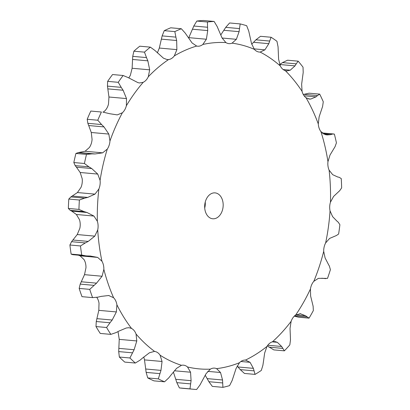<?xml version="1.0" encoding="UTF-8"?>
<svg xmlns="http://www.w3.org/2000/svg" width="410" height="410" viewBox="0 0 410 410"><rect width="100%" height="100%" fill="white"/><g stroke="black" fill="none" stroke-linecap="round" stroke-linejoin="round"><path stroke-width="0.61" d="M98.005 297.137L92.578 297.619A184.52 130.933 -84.9 0 1 89.744 289.368L79.161 288.414L80.206 284.115L84.511 274.664L85.972 267.75A12.756 9.051 -84.9 0 0 85.546 263.415A12.756 9.051 -84.9 0 0 84.07 259.638L80.104 255.83L78.428 255.194M79.161 288.414A184.52 130.933 -84.9 0 0 81.995 296.666L92.578 297.619M101.408 296.317L97.682 297.209M90.215 256.024L97.667 257.408L101.957 261.242A12.756 9.051 -84.9 0 1 103.428 265.019A12.756 9.051 -84.9 0 1 103.853 269.36L102.075 276.243L96.56 283.151L89.744 289.368M101.957 261.242A163.723 116.173 -84.9 0 1 97.724 229.928A12.756 9.051 -84.9 0 0 98.087 225.505A12.756 9.051 -84.9 0 0 97.355 221.277A163.723 116.173 -84.9 0 1 98.887 188.979A12.756 9.051 -84.9 0 0 100.025 184.756A12.756 9.051 -84.9 0 0 100.076 180.338A163.723 116.173 -84.9 0 1 107.287 149.091A12.756 9.051 -84.9 0 0 109.116 145.33A12.756 9.051 -84.9 0 0 109.957 140.999A163.723 116.173 -84.9 0 1 122.385 112.765A12.756 9.051 -84.9 0 0 124.794 109.706A12.756 9.051 -84.9 0 0 126.367 105.739A163.723 116.173 -84.9 0 1 143.233 82.292A12.756 9.051 -84.9 0 0 146.078 80.124A12.756 9.051 -84.9 0 0 148.276 76.767A163.723 116.173 -84.9 0 1 168.52 59.578A12.756 9.051 -84.9 0 0 171.616 58.44A12.756 9.051 -84.9 0 0 174.317 55.903A163.723 116.173 -84.9 0 1 196.667 46.058A12.756 9.051 -84.9 0 0 197.574 46.202A12.756 9.051 -84.9 0 0 199.819 46.012A12.756 9.051 -84.9 0 0 202.837 44.459A163.723 116.173 -84.9 0 1 225.895 42.573A12.756 9.051 -84.9 0 0 228.908 43.634A12.756 9.051 -84.9 0 0 228.939 43.634A12.756 9.051 -84.9 0 0 232.06 43.158A163.723 116.173 -84.9 0 1 254.369 49.349A12.756 9.051 -84.9 0 0 257.049 51.445A12.756 9.051 -84.9 0 0 259.284 52.055A12.756 9.051 -84.9 0 0 260.145 52.075A163.723 116.173 -84.9 0 1 280.302 65.954A12.756 9.051 -84.9 0 0 282.485 68.952A12.756 9.051 -84.9 0 0 285.319 70.658A163.723 116.173 -84.9 0 1 302.062 91.353A12.756 9.051 -84.9 0 0 303.615 95.064A12.756 9.051 -84.9 0 0 306.014 97.729A163.723 116.173 -84.9 0 1 318.288 123.938A12.756 9.051 -84.9 0 0 319.108 128.135A12.756 9.051 -84.9 0 0 320.917 131.595A163.723 116.173 -84.9 0 1 327.959 161.673A12.756 9.051 -84.9 0 0 327.99 166.091A12.756 9.051 -84.9 0 0 329.102 170.124A163.723 116.173 -84.9 0 1 330.46 202.186A12.756 9.051 -84.9 0 0 329.707 206.537A12.756 9.051 -84.9 0 0 330.045 210.899A163.723 116.173 -84.9 0 1 325.637 242.925A12.756 9.051 -84.9 0 0 324.146 246.948A12.756 9.051 -84.9 0 0 323.695 251.356A163.723 116.173 -84.9 0 1 313.799 281.332A12.756 9.051 -84.9 0 0 311.661 284.771A12.756 9.051 -84.9 0 0 310.447 288.953A163.723 116.173 -84.9 0 1 295.682 314.998A12.756 9.051 -84.9 0 0 293.032 317.632A12.756 9.051 -84.9 0 0 291.131 321.327A163.723 116.173 -84.9 0 1 276.038 338.44A163.723 116.173 -84.9 0 1 272.43 341.802A12.756 9.051 -84.9 0 0 269.437 343.472A12.756 9.051 -84.9 0 0 266.966 346.44A163.723 116.173 -84.9 0 1 245.503 360.067A12.756 9.051 -84.9 0 0 242.351 360.662A12.756 9.051 -84.9 0 0 239.471 362.722A163.723 116.173 -84.9 0 1 216.588 368.636A12.756 9.051 -84.9 0 0 214.589 368.129A12.756 9.051 -84.9 0 0 213.482 368.124A12.756 9.051 -84.9 0 0 210.366 369.143A163.723 116.173 -84.9 0 1 187.508 366.976A12.756 9.051 -84.9 0 0 184.638 365.387A12.756 9.051 -84.9 0 0 183.485 365.177A12.756 9.051 -84.9 0 0 181.486 365.305A163.723 116.173 -84.9 0 1 160.084 355.193A12.756 9.051 -84.9 0 0 157.635 352.626A12.756 9.051 -84.9 0 0 154.647 351.447A163.723 116.173 -84.9 0 1 136.048 334.027A12.756 9.051 -84.9 0 0 134.167 330.644A12.756 9.051 -84.9 0 0 131.528 328.441A163.723 116.173 -84.9 0 1 116.901 304.804A12.756 9.051 -84.9 0 0 115.712 300.817A12.756 9.051 -84.9 0 0 113.59 297.727L108.686 295.513L101.106 296.394M109.029 295.538L108.686 295.513M96.765 297.378A12.756 9.051 -84.9 0 1 97.826 299.208A12.756 9.051 -84.9 0 1 99.02 303.195L98.815 310.349L96.898 318.657L112.181 320.031L116.373 311.928L98.815 310.349M97.355 221.277L93.936 216.06L87.012 212.493L71.73 211.119L76.378 214.481L79.473 219.668A12.756 9.051 -84.9 0 1 80.201 223.901A12.756 9.051 -84.9 0 1 79.837 228.319L77.229 234.556L71.565 241.69L69.905 245.006L80.488 245.959L85.316 242.93L71.565 241.69M100.076 180.338L97.739 174.071L91.702 168.536L76.419 167.162L80.175 172.492L82.195 178.729A12.756 9.051 -84.9 0 1 82.138 183.152A12.756 9.051 -84.9 0 1 81.006 187.37L77.418 192.546L70.874 196.923L68.798 199.055L79.381 200.008L84.624 198.163L70.874 196.923M109.957 140.999L108.834 134.07L103.991 126.915L88.704 125.542L91.271 132.491L92.076 139.395A12.756 9.051 -84.9 0 1 91.235 143.725A12.756 9.051 -84.9 0 1 89.4 147.482L85.075 151.264L78.177 152.628L75.922 153.453L86.505 154.406L91.927 153.868L78.177 152.628M126.367 105.739L126.516 98.584L123.102 90.246L107.82 88.873L108.957 97.006L108.481 104.13A12.756 9.051 -84.9 0 1 106.913 108.102A12.756 9.051 -84.9 0 1 104.499 111.161L103.233 112.13M148.276 76.767L149.686 69.833L147.841 60.829L132.558 59.455L132.123 68.255L130.395 75.158A12.756 9.051 -84.9 0 1 128.725 77.895M117.865 331.675A12.756 9.051 -84.9 0 1 118.167 332.418L119.233 339.367L136.797 340.946L134.111 349.73L129.924 357.976A184.52 130.933 -84.9 0 0 135.336 363.045L140.189 360.062M205.251 202.053A13.002 9.225 -84.9 0 1 204.713 208.008M102.075 276.243L84.511 274.664M96.56 283.151L81.277 281.778M93.962 285.35L80.206 284.115M218.853 216.362A13.002 9.225 -84.9 0 1 212.759 218.781A13.002 9.225 -84.9 0 1 204.733 205.01A13.002 9.225 -84.9 0 1 215.086 192.885A13.002 9.225 -84.9 0 1 222.963 202.248A13.002 9.225 -84.9 0 1 218.853 216.362M116.901 304.804L116.373 311.928M110.833 334.381L100.25 333.427A184.52 130.933 -84.9 0 1 95.991 326.555L96.258 321.532L110.013 322.767L106.579 327.503A184.52 130.933 -84.9 0 0 110.833 334.381L116.086 332.587M96.206 321.819L96.97 318.37M131.528 328.441L129.037 327.708L126.311 327.985L119.008 331.065M87.079 255.937L72.785 254.687L71.135 254.118A184.52 130.933 -84.9 0 1 69.905 245.006M136.048 334.027L136.797 340.946M97.724 229.928L94.792 236.134L77.229 234.556M135.336 363.045L124.753 362.097A184.52 130.933 -84.9 0 1 119.341 357.028L118.705 351.585L119.233 339.367M142.793 357.863L149.43 352.779L154.365 351.416M68.352 208.454L78.935 209.402L83.988 211.575L70.233 210.34L68.352 208.454A184.52 130.933 -84.9 0 1 68.798 199.055M70.095 210.263L71.888 211.196M160.084 355.193L162.052 361.471L144.489 359.893L143.797 356.992M98.887 188.979L94.982 194.125L77.418 192.546M168.792 377.835L164.548 381.812L153.965 380.859A184.52 130.933 -84.9 0 1 147.738 377.917L146.144 372.398L144.489 359.893M181.486 365.305L176.592 368.339L170.96 375.099M73.826 162.544L84.409 163.493L88.934 166.844L75.179 165.609L73.826 162.544A184.52 130.933 -84.9 0 1 75.922 153.453M75.066 165.455L76.552 167.316M187.508 366.976L190.558 372.218L174.419 370.768M107.287 149.091L102.638 152.843L85.075 151.264M200.1 384.785L196.631 389.5A184.52 130.933 -84.9 0 1 193.756 389.285L183.173 388.337A184.52 130.933 -84.9 0 1 179.395 387.916L176.848 382.648L173.374 372.024M210.366 369.143L206.086 373.689L201.751 381.695M87.202 119.274A184.52 130.933 -84.9 0 1 90.82 111.059L101.403 112.012A184.52 130.933 -84.9 0 0 97.785 120.222L101.603 124.553L87.853 123.318L87.202 119.274L97.785 120.222M87.776 123.092L88.801 125.762M216.588 368.636L220.524 372.505L207.767 371.363M122.385 112.765L117.275 114.892L109.793 113.734L102.874 112.094M220.524 372.505L222.538 379.993L222.917 387.347L212.334 386.394L208.89 381.705L205.205 375.191M239.471 362.722L236.068 368.487L233.223 377.231M107.651 81.359L118.234 82.313L121.201 87.356L107.451 86.12L107.651 81.359A184.52 130.933 -84.9 0 1 112.555 74.538L123.138 75.491L128.207 77.613L137.975 82.656L139.559 82.979L143.233 82.292M107.42 85.844L107.866 89.144M245.503 360.067L250.064 362.322L240.885 361.497M250.064 362.322L253.38 368.349L255.056 374.402L244.473 373.448L240.25 369.62L237.154 366.007M266.966 346.44L264.645 353.071L263.399 361.989M133.88 51.188L144.463 52.142L146.498 57.59L132.743 56.354L133.88 51.188A184.52 130.933 -84.9 0 1 139.769 46.192L150.352 47.145L154.908 50.45L163.436 58.158L167.157 59.599L168.52 59.578M132.773 56.042L132.553 59.768M272.43 341.802L274.9 341.54L277.319 342.309L272.271 341.853M174.317 55.903L176.879 49.625L176.654 40.518L161.366 39.145L159.316 48.047L157.373 52.875M277.319 342.309L281.655 346.491L284.386 350.842L273.798 349.889L267.305 345.907M162.232 35.568L161.299 39.473M181.333 28.741L170.75 27.793A184.52 130.933 -84.9 0 0 164.246 30.658L162.145 35.89L175.9 37.125L174.829 31.606A184.52 130.933 -84.9 0 1 181.333 28.741L185.182 33.036L192.059 42.937L196.667 46.058M291.131 321.327L290.024 328.395L290.388 336.933M295.682 314.998L300.586 313.712L299.884 313.65M300.238 313.67L305.593 315.787L309.053 318.15A184.52 130.933 -84.9 0 0 313.348 310.57L313.112 306.137M202.837 44.459L206.389 39.237L207.721 30.591L192.439 29.218L188.667 37.992M309.053 318.15L298.47 317.196L294.293 316.146M193.95 25.697L192.31 29.54M214.128 21.453L203.544 20.5A184.52 130.933 -84.9 0 0 196.836 21.048L193.802 26.02L207.557 27.255L207.424 22.002A184.52 130.933 -84.9 0 1 214.128 21.453L217.136 26.471L222.051 37.951L225.895 42.573M310.447 288.953L310.616 296.02L312.487 303.625M313.799 281.332L318.396 278.344L327.518 278.38A184.52 130.933 -84.9 0 0 330.398 269.657L329.373 266.075M232.06 43.158L236.365 39.309L239.097 31.662L223.814 30.289L220.846 34.876M225.936 27.06L223.634 30.586M240.193 23.923L229.61 22.97L225.736 27.352L239.491 28.587L240.193 23.923A184.52 130.933 -84.9 0 1 246.682 25.722L248.757 31.16L251.514 43.516L254.369 49.349M323.695 251.356L325.115 257.977L328.313 264.168M325.637 242.925L329.63 238.41L336.42 235.519L338.614 234.028A184.52 130.933 -84.9 0 0 339.895 224.716L338.25 222.215M260.145 52.075L264.916 49.846L268.811 43.675L253.529 42.302L251.714 44.213M256.178 39.565L253.298 42.553M271.087 37.254L260.499 36.306L255.927 39.816L269.683 41.051L271.087 37.254A184.52 130.933 -84.9 0 1 276.95 41.292L278.057 46.817L278.61 59.276L280.302 65.954M330.045 210.899L332.623 216.659L336.871 221.041M330.46 202.186L333.586 196.436L339.752 190.635L341.648 187.888A184.52 130.933 -84.9 0 0 341.253 178.565L339.188 177.315M285.319 70.658L286.708 70.94L290.26 70.187L294.995 65.867L279.681 64.513M282.777 62.433L279.446 64.683M298.157 61.162L287.574 60.208L282.49 62.617L296.245 63.852L298.157 61.162A184.52 130.933 -84.9 0 1 303.026 67.178L303.2 72.452L301.632 84.245L302.062 91.353M329.102 170.124L332.659 174.66L337.62 176.951M327.959 161.673L330.009 155.047L335.047 146.693L336.425 142.854A184.52 130.933 -84.9 0 0 334.375 134.106L322.639 133.342M306.014 97.729L309.427 99.087L310.79 99.046L316.002 96.847L304.092 95.776M333.76 133.988L322.163 132.948M303.748 94.331L317.504 95.566L319.703 94.131L309.119 93.183L303.287 94.5M320.917 131.595L325.227 134.613L327.093 134.921L330.516 134.664L323.746 134.06M318.288 123.938L319.129 116.85L322.603 106.456L323.275 101.757A184.52 130.933 -84.9 0 0 319.703 94.131M112.386 319.754L109.783 323.039M119.289 330.911L115.784 332.736M94.792 236.134L88.237 241.403L85.316 242.93M85.885 255.866L81.718 255.066A184.52 130.933 -84.9 0 1 80.488 245.959M90.518 256.03L86.751 255.927M143.039 357.643L139.918 360.282M94.982 194.125L87.73 197.415L84.624 198.163M78.935 209.402A184.52 130.933 -84.9 0 1 79.381 200.008M87.304 212.58L83.676 211.483M162.052 361.471L160.971 370.379L158.321 378.871A184.52 130.933 -84.9 0 0 164.548 381.812M171.17 374.827L168.561 378.107M102.638 152.843L95.069 153.945L91.927 153.868M84.409 163.493A184.52 130.933 -84.9 0 1 86.505 154.406M91.968 168.7L88.647 166.675M190.558 372.218L191.08 380.68L189.979 388.87A184.52 130.933 -84.9 0 0 193.756 389.285M201.904 381.382L199.926 385.098M104.217 127.146L101.357 124.317M232.147 380.485L229.574 385.625A184.52 130.933 -84.9 0 1 222.917 387.347M233.321 376.903L232.029 380.808M118.234 82.313A184.52 130.933 -84.9 0 1 123.138 75.491M123.282 90.533L121.001 87.063M262.923 365.197L261.303 370.435A184.52 130.933 -84.9 0 1 255.056 374.402M263.435 361.666L262.861 365.515M144.463 52.142A184.52 130.933 -84.9 0 1 150.352 47.145M147.969 61.151L146.349 57.262M290.485 339.885L289.824 344.882A184.52 130.933 -84.9 0 1 284.386 350.842M290.367 336.636L290.485 340.177M176.715 40.862L175.813 36.787M312.415 303.374L313.163 306.383M207.726 30.924L207.532 26.916M328.195 263.978L329.471 266.264M239.05 31.97L239.517 28.28M336.723 220.923L338.378 222.333M268.714 43.937L269.76 40.785M337.45 176.91L339.337 177.351M294.862 66.066L296.358 63.652M330.342 134.711L332.274 134.147M315.843 96.97L317.642 95.438M95.991 326.555L106.579 327.503M71.135 254.118L81.718 255.066M88.237 241.403L72.954 240.029M134.111 349.73L118.823 348.356M132.461 352.825L118.705 351.585M119.341 357.028L129.924 357.976M87.73 197.415L72.442 196.041M160.971 370.379L145.688 369.005M159.9 373.633L146.144 372.398M147.738 377.917L158.321 378.871M95.069 153.945L79.781 152.571M191.08 380.68L175.793 379.306M190.604 383.888L176.848 382.648M179.395 387.916L189.979 388.87M90.82 111.059L101.403 112.012M222.538 379.993L207.255 378.62M222.645 382.94L208.89 381.705M253.38 368.349L238.092 366.976M254.005 370.855L240.25 369.62M281.655 346.491L267.776 345.24M282.715 348.387L268.965 347.152M164.246 30.658L174.829 31.606M305.593 315.787L295.82 314.906M306.977 316.956L294.616 315.843M196.836 21.048L207.424 22.002M325.263 278.523L322.04 278.236M113.59 297.727A163.723 116.173 -84.9 0 1 103.853 269.36M97.667 257.408L80.104 255.83M93.936 216.06L76.378 214.481M97.739 174.071L80.175 172.492M108.834 134.07L91.271 132.491M126.516 98.584L108.957 97.006M149.686 69.833L132.123 68.255M176.879 49.625L159.316 48.047M206.389 39.237L188.825 37.658M236.365 39.309L222.087 38.027M264.916 49.846L253.98 48.867M290.26 70.187L283.202 69.551M310.79 99.046L308.048 98.8M321.681 278.246L325.858 278.626"/></g></svg>
